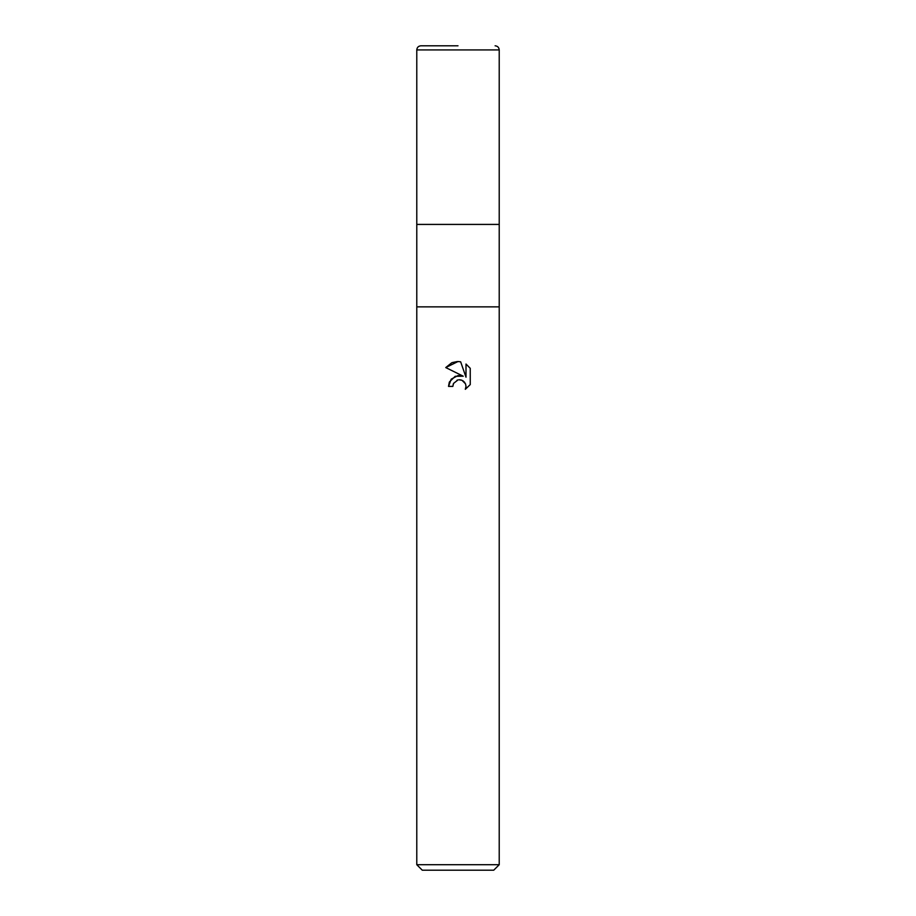 <?xml version="1.0" encoding="UTF-8"?>
<svg xmlns="http://www.w3.org/2000/svg" width="916" height="916" viewBox="0 0 916 916"><rect width="100%" height="100%" fill="white"/><g stroke="black" fill="none" stroke-linecap="round" stroke-linejoin="round"><path stroke-width="0.69" stroke-dasharray="4.58 3.44" d="M499.22 306.86L416.78 306.86L499.22 306.86M499.22 224.42L416.78 224.42L499.22 224.42M499.22 864.704L416.78 864.704M493.724 870.2L422.276 870.2M453.294 383.976L456.981 380.243M445.749 367.568L463.244 376.201M466.004 364.03L466.004 377.209L460.656 361.82M448.519 386.392L452.848 386.392M461.366 380.06L462.832 380.713M464.767 382.487L465.397 383.575M470.252 384.583L470.252 368.324M458 45.8L420.902 45.8M499.22 49.922L416.78 49.922"/><path stroke-width="1.37" d="M416.78 864.704L416.78 306.86L499.22 306.86L499.22 224.42L458 224.42L499.22 224.42L499.22 49.922L416.78 49.922L416.78 224.42L458 224.42L416.78 224.42L416.78 306.86L499.22 306.86L499.22 864.704L416.78 864.704L422.276 870.2L493.724 870.2L499.22 864.704M449.309 382.235L448.519 386.392L451.21 379.167L458 375.56L463.244 376.201L445.749 367.568L458 361.534L460.656 361.82L466.004 377.209L466.004 364.03L470.24 368.324L470.252 384.583L465.317 389.3L466.015 386.357L465.511 383.827L461.962 380.266L458.985 379.785M458 379.922L453.546 383.403L452.848 386.392L453.294 383.976M460.656 361.82L458.389 361.545M457.37 361.534L452.241 362.587M451.68 362.816L445.76 367.568M470.24 368.324L466.004 364.03M463.244 376.201L455.206 376.293L449.458 381.903M456.981 380.243L457.954 379.934M459.42 379.762L461.366 380.06M462.832 380.713L464.767 382.487M465.488 383.77L466.015 386.357L465.328 389.289L470.24 384.583M452.848 386.392L448.519 386.392M416.78 49.922C417.02 47.414 418.394 46.04 420.902 45.8L458 45.8M499.22 49.922C498.98 47.414 497.606 46.04 495.098 45.8"/></g></svg>
